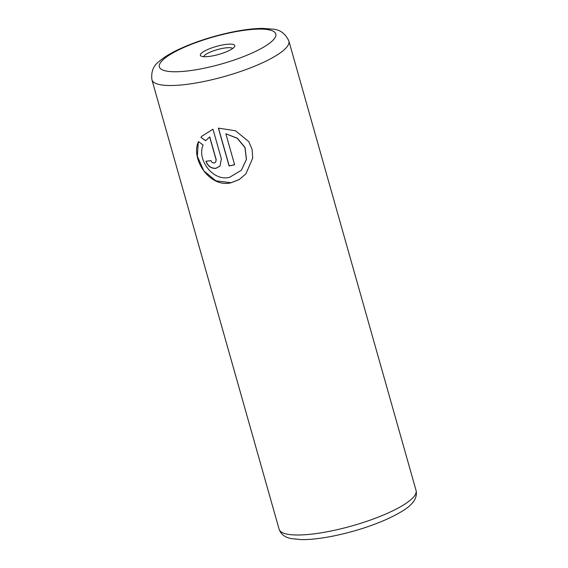 <?xml version="1.0" encoding="UTF-8"?>
<svg xmlns="http://www.w3.org/2000/svg" width="568" height="568" viewBox="0 0 568 568"><rect width="100%" height="100%" fill="white"/><g stroke="black" fill="none" stroke-linecap="round" stroke-linejoin="round"><path stroke-width="0.85" d="M222.159 45.035A17.878 4.168 -15.8 0 0 205.147 50.737A17.878 4.168 -15.8 0 0 201.143 56.111A17.878 4.168 -15.8 0 0 212.993 55.813A17.878 4.168 -15.8 0 0 234.556 46.661A17.878 4.168 -15.8 0 0 222.159 45.035M232.639 48.514A15.123 3.522 -15.8 0 0 222.18 48.45A15.123 3.522 -15.8 0 0 203.742 56.686M245.909 173.865L239.163 179.566L231.077 182.704L215.868 180.837L203.827 170.854L197.344 156.321L198.31 142.128M229.451 177.386L229.209 177.429C212.347 181.362 196.762 159.076 203.103 145.032L198.488 141.56C190.351 158.564 209.407 187.901 230.743 182.861L239.156 179.623L245.944 173.822L252.703 158.096L252.149 149.512L248.784 141.645L235.557 130.775L218.382 128.134L229.089 165.984A71.163 16.586 -15.8 0 0 234.612 164.77L225.844 133.792L237.275 138.308L244.95 147.588L246.384 159.438L241.329 170.293L229.451 177.386M205.588 140.729L209.656 137.002L216.117 159.835L215.67 162.199L214.292 162.959C212.702 163.037 211.594 162.256 210.969 160.623A71.163 16.586 164.2 0 1 205.943 161.248C207.789 166.211 211.083 168.589 215.833 168.391L219.986 166.076L221.392 158.912L212.986 129.206L201.739 136.284L200.902 137.335L205.588 140.729L205.964 140.268M220.036 166.019L215.918 168.277C211.175 168.483 207.881 166.104 206.035 161.142M215.67 162.207L216.209 159.729L209.748 136.895L205.68 140.623L200.902 137.335M234.584 164.684A71.163 16.586 164.2 0 1 229.181 165.87L229.089 165.984M229.181 165.87L218.502 128.119M241.379 170.237L246.476 159.331L245.042 147.488L237.36 138.202L225.844 133.792M329.355 531.343A71.163 16.586 -15.8 0 0 416.074 490.525C418.46 502.176 405.985 510.256 387.021 519.152C370.343 526.529 352.188 532.202 332.557 536.185C320.373 538.585 309.887 539.721 301.083 539.6L291.214 538.585C284.994 537.434 280.968 534.339 279.122 529.284A71.163 16.586 -15.8 0 0 329.355 531.343M416.074 490.525L288.878 41.038A71.163 16.586 164.2 0 1 202.165 81.856A71.163 16.586 164.2 0 1 151.926 79.79L279.122 529.284M202.073 68.65A60.492 14.101 -15.8 0 0 273.811 39.327A60.492 14.101 -15.8 0 0 233.079 32.199A60.492 14.101 -15.8 0 0 161.34 61.522A60.492 14.101 -15.8 0 0 202.073 68.65M288.878 41.038C285.455 33.64 280.173 29.685 273.016 29.174L262.863 28.4C254.514 28.435 244.836 29.543 233.839 31.716C212.056 36.175 192.623 42.572 175.555 50.921C168.795 54.279 163.335 57.78 159.161 61.422C153.353 65.647 150.946 71.767 151.926 79.79"/></g></svg>
